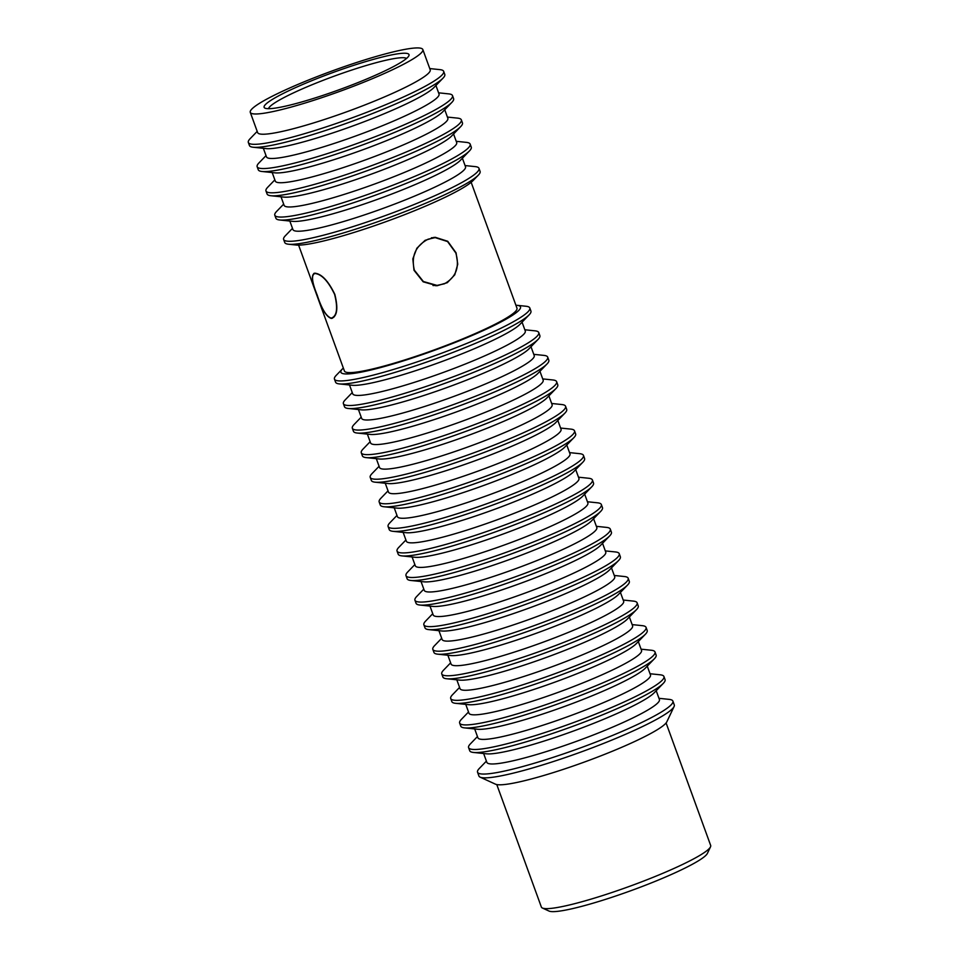 <?xml version="1.0" encoding="UTF-8"?>
<svg xmlns="http://www.w3.org/2000/svg" width="959" height="959" viewBox="0 0 959 959"><rect width="100%" height="100%" fill="white"/><g stroke="black" fill="none" stroke-linecap="round" stroke-linejoin="round"><path stroke-width="1.44" d="M435.17 237.616L431.418 237.772M428.098 239.199C415.619 245.756 411.027 256.077 414.336 270.15L423.375 281.526L437.028 285.398L444.341 283.816C456.076 277.283 459.888 266.998 455.801 252.96L447.565 241.548L435.17 237.628L428.098 239.199M435.686 285.758L438.527 285.291M436.249 237.604L433.804 237.376M414 270.27L412.826 258.882L416.865 248.237L425.077 240.337L435.158 237.281L447.709 241.26L456.064 252.828L457.743 264.204L454.782 274.813L447.314 282.677L437.04 285.746L423.171 281.814L414 270.27M317.117 294.988C311.687 281.622 310.944 274.346 314.9 273.183C321.685 273.938 328.326 280.975 334.811 294.305C338.323 308.462 337.184 316.506 331.37 318.448C326.444 316.926 321.685 309.11 317.117 294.988M313.893 273.387L314.9 273.183M471.157 182.318L516.973 308.187A91.824 10.909 160 0 1 449.591 344.137A91.824 10.909 160 0 1 351.078 372.595A91.824 10.909 160 0 1 344.413 370.989L298.597 245.12M433.012 285.542L437.028 285.398M315.02 273.507C311.1 274.658 311.819 281.838 317.165 295.012C321.685 308.93 326.384 316.626 331.251 318.124C336.969 316.218 338.083 308.295 334.595 294.341C328.218 281.191 321.697 274.25 315.02 273.507L314.025 273.723L315.283 273.195M515.894 305.238A95.54 11.352 160 0 1 516.997 305.31A95.54 11.352 160 0 1 460.68 340.229A95.54 11.352 160 0 1 347.853 373.938A95.54 11.352 160 0 1 342.543 368.807A95.54 11.352 160 0 1 343.334 368.04M342.543 368.807L336.237 375.341A103.944 12.347 -20 0 0 334.451 379.105A103.944 12.347 -20 0 0 342.003 380.915A103.944 12.347 -20 0 0 453.523 348.692A103.944 12.347 -20 0 0 529.812 307.995A103.944 12.347 -20 0 0 526.035 306.257L516.997 305.31M334.451 379.105L335.578 382.173A103.944 12.347 -20 0 0 339.354 383.912A103.944 12.347 -20 0 0 343.13 383.984A103.944 12.347 -20 0 0 443.118 356.149A103.944 12.347 -20 0 0 529.152 314.828A103.944 12.347 -20 0 0 530.926 311.064L529.812 307.995M339.354 383.912L352.385 385.278A91.824 10.909 -20 0 0 355.717 385.338A91.824 10.909 -20 0 0 444.041 360.752A91.824 10.909 -20 0 0 520.042 324.25L529.152 314.828M522.056 322.164L525.28 330.999A91.824 10.909 160 0 1 457.899 366.949A91.824 10.909 160 0 1 359.385 395.408A91.824 10.909 160 0 1 352.708 393.801L349.496 384.967M352.265 392.579L345.18 399.915A103.944 12.347 -20 0 0 343.394 403.667A103.944 12.347 -20 0 0 350.946 405.489A103.944 12.347 -20 0 0 462.466 373.267A103.944 12.347 -20 0 0 538.754 332.569A103.944 12.347 -20 0 0 534.978 330.831L524.825 329.764M343.394 403.667L344.509 406.736A103.944 12.347 -20 0 0 348.297 408.474A103.944 12.347 -20 0 0 352.073 408.558A103.944 12.347 -20 0 0 452.061 380.711A103.944 12.347 -20 0 0 538.095 339.39A103.944 12.347 -20 0 0 539.869 335.638L538.754 332.569M348.297 408.474L361.327 409.841A91.824 10.909 -20 0 0 364.66 409.913A91.824 10.909 -20 0 0 452.984 385.326A91.824 10.909 -20 0 0 528.984 348.824L538.095 339.39M530.998 346.726L534.223 355.561A91.824 10.909 160 0 1 466.841 391.512A91.824 10.909 160 0 1 368.328 419.982A91.824 10.909 160 0 1 361.651 418.376L358.438 409.541M361.207 417.141L354.123 424.477A103.944 12.347 -20 0 0 352.337 428.241A103.944 12.347 -20 0 0 359.889 430.052A103.944 12.347 -20 0 0 471.408 397.829A103.944 12.347 -20 0 0 547.697 357.132A103.944 12.347 -20 0 0 543.921 355.393L533.767 354.339M352.337 428.241L353.451 431.31A103.944 12.347 -20 0 0 357.239 433.048A103.944 12.347 -20 0 0 361.016 433.132A103.944 12.347 -20 0 0 461.003 405.285A103.944 12.347 -20 0 0 547.038 363.964A103.944 12.347 -20 0 0 548.812 360.212L547.697 357.132M357.239 433.048L370.27 434.415A91.824 10.909 -20 0 0 373.602 434.487A91.824 10.909 -20 0 0 461.926 409.889A91.824 10.909 -20 0 0 537.927 373.387L547.038 363.964M539.941 371.301L543.166 380.136A91.824 10.909 160 0 1 475.784 416.086A91.824 10.909 160 0 1 377.271 444.544A91.824 10.909 160 0 1 370.594 442.95L367.381 434.115M370.15 441.715L363.065 449.052A103.944 12.347 -20 0 0 361.279 452.804A103.944 12.347 -20 0 0 368.831 454.626A103.944 12.347 -20 0 0 480.351 422.404A103.944 12.347 -20 0 0 556.64 381.706A103.944 12.347 -20 0 0 552.863 379.968L542.71 378.901M361.279 452.804L362.394 455.885A103.944 12.347 -20 0 0 366.182 457.611A103.944 12.347 -20 0 0 369.958 457.695A103.944 12.347 -20 0 0 469.946 429.86A103.944 12.347 -20 0 0 555.98 388.539A103.944 12.347 -20 0 0 557.754 384.775L556.64 381.706M366.182 457.611L379.213 458.977A91.824 10.909 -20 0 0 382.545 459.049A91.824 10.909 -20 0 0 470.869 434.463A91.824 10.909 -20 0 0 546.87 397.961L555.98 388.539M548.884 395.875L552.108 404.71A91.824 10.909 160 0 1 484.727 440.661A91.824 10.909 160 0 1 386.213 469.119A91.824 10.909 160 0 1 379.536 467.512L376.324 458.678M379.093 466.278L372.008 473.614A103.944 12.347 -20 0 0 370.222 477.378A103.944 12.347 -20 0 0 377.774 479.2A103.944 12.347 -20 0 0 489.294 446.978A103.944 12.347 -20 0 0 565.582 406.28A103.944 12.347 -20 0 0 561.806 404.542L551.653 403.475M370.222 477.378L371.337 480.447A103.944 12.347 -20 0 0 375.125 482.185A103.944 12.347 -20 0 0 378.901 482.269A103.944 12.347 -20 0 0 478.889 454.422A103.944 12.347 -20 0 0 564.923 413.101A103.944 12.347 -20 0 0 566.697 409.349L565.582 406.28M375.125 482.185L388.155 483.552A91.824 10.909 -20 0 0 391.488 483.624A91.824 10.909 -20 0 0 479.812 459.025A91.824 10.909 -20 0 0 555.812 422.535L564.923 413.101M557.826 420.438L561.051 429.272A91.824 10.909 160 0 1 493.669 465.223A91.824 10.909 160 0 1 395.156 493.693A91.824 10.909 160 0 1 388.479 492.087L385.266 483.252M388.035 490.852L380.951 498.189A103.944 12.347 -20 0 0 379.165 501.953A103.944 12.347 -20 0 0 386.717 503.763A103.944 12.347 -20 0 0 498.236 471.54A103.944 12.347 -20 0 0 574.525 430.843A103.944 12.347 -20 0 0 570.749 429.105L560.595 428.05M379.165 501.953L380.279 505.021A103.944 12.347 -20 0 0 384.068 506.76A103.944 12.347 -20 0 0 387.844 506.832A103.944 12.347 -20 0 0 487.831 478.997A103.944 12.347 -20 0 0 573.866 437.676A103.944 12.347 -20 0 0 575.64 433.912L574.525 430.843M384.068 506.76L397.098 508.126A91.824 10.909 -20 0 0 400.43 508.198A91.824 10.909 -20 0 0 488.754 483.6A91.824 10.909 -20 0 0 564.755 447.098L573.866 437.676M566.769 445.012L569.994 453.847A91.824 10.909 160 0 1 502.612 489.797A91.824 10.909 160 0 1 404.099 518.256A91.824 10.909 160 0 1 397.422 516.649L394.209 507.814M396.978 515.427L389.893 522.763A103.944 12.347 -20 0 0 388.107 526.515A103.944 12.347 -20 0 0 395.659 528.337A103.944 12.347 -20 0 0 507.179 496.115A103.944 12.347 -20 0 0 583.468 455.417A103.944 12.347 -20 0 0 579.692 453.679L569.538 452.612M388.107 526.515L389.222 529.584A103.944 12.347 -20 0 0 393.01 531.322A103.944 12.347 -20 0 0 396.786 531.406A103.944 12.347 -20 0 0 496.774 503.559A103.944 12.347 -20 0 0 582.808 462.25A103.944 12.347 -20 0 0 584.582 458.486L583.468 455.417M393.01 531.322L406.041 532.689A91.824 10.909 -20 0 0 409.373 532.76A91.824 10.909 -20 0 0 497.697 508.174A91.824 10.909 -20 0 0 573.698 471.672L582.808 462.25M575.712 469.586L578.936 478.421A91.824 10.909 160 0 1 511.555 514.36A91.824 10.909 160 0 1 413.041 542.83A91.824 10.909 160 0 1 406.364 541.224L403.152 532.389M405.921 539.989L398.836 547.325A103.944 12.347 -20 0 0 397.05 551.089A103.944 12.347 -20 0 0 404.602 552.899A103.944 12.347 -20 0 0 516.122 520.677A103.944 12.347 -20 0 0 592.41 479.979A103.944 12.347 -20 0 0 588.634 478.253L578.481 477.186M397.05 551.089L398.165 554.158A103.944 12.347 -20 0 0 401.953 555.896A103.944 12.347 -20 0 0 405.729 555.98A103.944 12.347 -20 0 0 505.717 528.133A103.944 12.347 -20 0 0 591.751 486.812A103.944 12.347 -20 0 0 593.525 483.06L592.41 479.979M401.953 555.896L414.983 557.263A91.824 10.909 -20 0 0 418.316 557.335A91.824 10.909 -20 0 0 506.64 532.736A91.824 10.909 -20 0 0 582.64 496.235L591.751 486.812M584.654 494.149L587.879 502.984A91.824 10.909 160 0 1 520.497 538.934A91.824 10.909 160 0 1 421.984 567.392A91.824 10.909 160 0 1 415.307 565.798L412.094 556.963M414.863 564.563L407.779 571.9A103.944 12.347 -20 0 0 405.993 575.652A103.944 12.347 -20 0 0 413.545 577.474A103.944 12.347 -20 0 0 525.064 545.251A103.944 12.347 -20 0 0 601.353 504.554A103.944 12.347 -20 0 0 597.577 502.816L587.423 501.749M405.993 575.652L407.107 578.733A103.944 12.347 -20 0 0 410.896 580.471A103.944 12.347 -20 0 0 414.672 580.543A103.944 12.347 -20 0 0 514.659 552.708A103.944 12.347 -20 0 0 600.694 511.387A103.944 12.347 -20 0 0 602.468 507.623L601.353 504.554M410.896 580.471L423.926 581.825A91.824 10.909 -20 0 0 427.258 581.897A91.824 10.909 -20 0 0 515.582 557.311A91.824 10.909 -20 0 0 591.583 520.809L600.694 511.387M593.597 518.723L596.822 527.558A91.824 10.909 160 0 1 529.44 563.508A91.824 10.909 160 0 1 430.927 591.967A91.824 10.909 160 0 1 424.25 590.36L421.037 581.526M423.806 589.126L416.721 596.462A103.944 12.347 -20 0 0 414.935 600.226A103.944 12.347 -20 0 0 422.487 602.048A103.944 12.347 -20 0 0 534.007 569.826A103.944 12.347 -20 0 0 610.296 529.128A103.944 12.347 -20 0 0 606.52 527.39L596.366 526.323M414.935 600.226L416.05 603.295A103.944 12.347 -20 0 0 419.838 605.033A103.944 12.347 -20 0 0 423.614 605.117A103.944 12.347 -20 0 0 523.602 577.27A103.944 12.347 -20 0 0 609.636 535.949A103.944 12.347 -20 0 0 611.41 532.197L610.296 529.128M419.838 605.033L432.869 606.4A91.824 10.909 -20 0 0 436.201 606.472A91.824 10.909 -20 0 0 524.525 581.873A91.824 10.909 -20 0 0 600.526 545.383L609.636 535.949M602.54 543.285L605.764 552.12A91.824 10.909 160 0 1 538.383 588.071A91.824 10.909 160 0 1 439.869 616.541A91.824 10.909 160 0 1 433.192 614.935L429.98 606.1M432.749 613.7L425.664 621.036A103.944 12.347 -20 0 0 423.878 624.8A103.944 12.347 -20 0 0 431.43 626.611A103.944 12.347 -20 0 0 542.95 594.388A103.944 12.347 -20 0 0 619.238 553.691A103.944 12.347 -20 0 0 615.462 551.952L605.309 550.898M423.878 624.8L424.993 627.869A103.944 12.347 -20 0 0 428.781 629.607A103.944 12.347 -20 0 0 432.557 629.679A103.944 12.347 -20 0 0 532.545 601.844A103.944 12.347 -20 0 0 618.579 560.524A103.944 12.347 -20 0 0 620.353 556.759L619.238 553.691M428.781 629.607L441.811 630.974A91.824 10.909 -20 0 0 445.144 631.046A91.824 10.909 -20 0 0 533.468 606.448A91.824 10.909 -20 0 0 609.468 569.946L618.579 560.524M611.482 567.86L614.707 576.695A91.824 10.909 160 0 1 547.325 612.645A91.824 10.909 160 0 1 448.812 641.103A91.824 10.909 160 0 1 442.135 639.497L438.922 630.662M441.691 638.274L434.607 645.611A103.944 12.347 -20 0 0 432.821 649.363A103.944 12.347 -20 0 0 440.373 651.185A103.944 12.347 -20 0 0 551.893 618.963A103.944 12.347 -20 0 0 628.181 578.265A103.944 12.347 -20 0 0 624.405 576.527L614.251 575.46M432.821 649.363L433.936 652.432A103.944 12.347 -20 0 0 437.724 654.17A103.944 12.347 -20 0 0 441.5 654.254A103.944 12.347 -20 0 0 541.487 626.407A103.944 12.347 -20 0 0 627.522 585.098A103.944 12.347 -20 0 0 629.296 581.334L628.181 578.265M437.724 654.17L450.754 655.536A91.824 10.909 -20 0 0 454.087 655.608A91.824 10.909 -20 0 0 542.41 631.022A91.824 10.909 -20 0 0 618.411 594.52L627.522 585.098M620.425 592.434L623.65 601.269A91.824 10.909 160 0 1 556.268 637.22A91.824 10.909 160 0 1 457.755 665.678A91.824 10.909 160 0 1 451.078 664.072L447.865 655.237M450.634 662.837L443.549 670.173A103.944 12.347 -20 0 0 441.763 673.937A103.944 12.347 -20 0 0 449.315 675.747A103.944 12.347 -20 0 0 560.835 643.525A103.944 12.347 -20 0 0 637.124 602.827A103.944 12.347 -20 0 0 633.348 601.101L623.194 600.034M441.763 673.937L442.878 677.006A103.944 12.347 -20 0 0 446.666 678.744A103.944 12.347 -20 0 0 450.442 678.828A103.944 12.347 -20 0 0 550.43 650.981A103.944 12.347 -20 0 0 636.464 609.66A103.944 12.347 -20 0 0 638.238 605.908L637.124 602.827M446.666 678.744L459.697 680.111A91.824 10.909 -20 0 0 463.029 680.183A91.824 10.909 -20 0 0 551.353 655.584A91.824 10.909 -20 0 0 627.354 619.082L636.464 609.66M629.368 616.997L632.592 625.831A91.824 10.909 160 0 1 565.211 661.782A91.824 10.909 160 0 1 466.697 690.252A91.824 10.909 160 0 1 460.02 688.646L456.808 679.811M459.577 687.411L452.492 694.748A103.944 12.347 -20 0 0 450.706 698.5A103.944 12.347 -20 0 0 458.258 700.322A103.944 12.347 -20 0 0 569.778 668.099A103.944 12.347 -20 0 0 646.066 627.402A103.944 12.347 -20 0 0 642.29 625.664L632.137 624.597M450.706 698.5L451.821 701.58A103.944 12.347 -20 0 0 455.609 703.319A103.944 12.347 -20 0 0 459.385 703.391A103.944 12.347 -20 0 0 559.373 675.556A103.944 12.347 -20 0 0 645.407 634.235A103.944 12.347 -20 0 0 647.181 630.471L646.066 627.402M455.609 703.319L468.639 704.685A91.824 10.909 -20 0 0 471.972 704.745A91.824 10.909 -20 0 0 560.296 680.159A91.824 10.909 -20 0 0 636.296 643.657L645.407 634.235M638.31 641.571L641.535 650.406A91.824 10.909 160 0 1 574.153 686.356A91.824 10.909 160 0 1 475.64 714.815A91.824 10.909 160 0 1 468.963 713.208L465.75 704.374M468.519 711.986L461.435 719.322A103.944 12.347 -20 0 0 459.649 723.074A103.944 12.347 -20 0 0 467.201 724.896A103.944 12.347 -20 0 0 578.721 692.674A103.944 12.347 -20 0 0 655.009 651.976A103.944 12.347 -20 0 0 651.233 650.238L641.08 649.171M459.649 723.074L460.764 726.143A103.944 12.347 -20 0 0 464.552 727.881A103.944 12.347 -20 0 0 468.328 727.965A103.944 12.347 -20 0 0 568.315 700.118A103.944 12.347 -20 0 0 654.35 658.797A103.944 12.347 -20 0 0 656.124 655.045L655.009 651.976M464.552 727.881L477.582 729.248A91.824 10.909 -20 0 0 480.915 729.319A91.824 10.909 -20 0 0 569.238 704.721A91.824 10.909 -20 0 0 645.239 668.231L654.35 658.797M647.253 666.133L650.478 674.968A91.824 10.909 160 0 1 583.096 710.919A91.824 10.909 160 0 1 484.583 739.389A91.824 10.909 160 0 1 477.906 737.783L474.693 728.948M477.462 736.548L470.378 743.884A103.944 12.347 -20 0 0 468.591 747.648A103.944 12.347 -20 0 0 476.143 749.459A103.944 12.347 -20 0 0 587.663 717.236A103.944 12.347 -20 0 0 663.952 676.539A103.944 12.347 -20 0 0 660.176 674.8L650.022 673.745M468.591 747.648L469.706 750.717A103.944 12.347 -20 0 0 473.494 752.455A103.944 12.347 -20 0 0 477.27 752.527A103.944 12.347 -20 0 0 577.258 724.692A103.944 12.347 -20 0 0 663.292 683.371A103.944 12.347 -20 0 0 665.066 679.607L663.952 676.539M473.494 752.455L486.525 753.822A91.824 10.909 -20 0 0 489.857 753.894A91.824 10.909 -20 0 0 578.181 729.296A91.824 10.909 -20 0 0 654.182 692.794L663.292 683.371M656.196 690.708L659.42 699.543A91.824 10.909 160 0 1 592.039 735.493A91.824 10.909 160 0 1 493.525 763.951A91.824 10.909 160 0 1 486.848 762.345L483.636 753.51M486.405 761.122L479.32 768.459A103.944 12.347 -20 0 0 477.534 772.211A103.944 12.347 -20 0 0 485.086 774.033A103.944 12.347 -20 0 0 613.113 735.193A103.944 12.347 -20 0 0 672.894 701.113A103.944 12.347 -20 0 0 669.118 699.375L658.965 698.308M477.534 772.211L478.925 776.011A103.944 12.347 -20 0 0 480.123 777.15A103.944 12.347 -20 0 0 614.491 738.993A103.944 12.347 -20 0 0 674.081 706.555A103.944 12.347 -20 0 0 674.273 704.913L672.894 701.113M480.123 777.15L495.503 784.186A91.824 10.909 -20 0 0 614.192 750.477A91.824 10.909 -20 0 0 666.829 721.827L674.081 706.555M666.085 722.942L710.667 845.43A90.086 10.705 160 0 1 710.499 846.857A90.086 10.705 160 0 1 658.857 874.968A90.086 10.705 160 0 1 542.41 908.029A90.086 10.705 160 0 1 541.367 907.058L496.786 784.57M710.499 846.857L707.394 853.402A84.883 10.081 160 0 1 658.737 879.894A84.883 10.081 160 0 1 548.992 911.05L542.41 908.029M288.515 244.221L296.115 245.024A96.871 11.508 -20 0 0 299.628 245.096A96.871 11.508 -20 0 0 392.818 219.155A96.871 11.508 -20 0 0 473.003 180.64L478.313 175.149A103.944 12.347 160 0 1 392.279 216.47A103.944 12.347 160 0 1 292.291 244.305A103.944 12.347 160 0 1 288.515 244.221A103.944 12.347 160 0 1 284.727 242.495L283.624 239.462A103.944 12.347 160 0 1 285.41 235.698L292.495 228.362M465.055 165.559L475.208 166.614A103.944 12.347 160 0 1 478.985 168.352A103.944 12.347 160 0 1 402.708 209.05A103.944 12.347 160 0 1 291.188 241.272A103.944 12.347 160 0 1 283.624 239.462M462.394 158.235L465.511 166.782A91.824 10.909 160 0 1 398.129 202.733A91.824 10.909 160 0 1 299.616 231.203A91.824 10.909 160 0 1 292.951 229.597L289.834 221.049M279.692 219.983L292.723 221.349A91.824 10.909 -20 0 0 296.055 221.421A91.824 10.909 -20 0 0 384.379 196.823A91.824 10.909 -20 0 0 460.38 160.321L469.478 150.899A103.944 12.347 160 0 1 383.456 192.22A103.944 12.347 160 0 1 283.456 220.067A103.944 12.347 160 0 1 279.692 219.983A103.944 12.347 160 0 1 275.904 218.244L274.801 215.212A103.944 12.347 160 0 1 276.588 211.459L283.672 204.123M456.232 141.309L466.386 142.376A103.944 12.347 160 0 1 470.162 144.114A103.944 12.347 160 0 1 393.873 184.811A103.944 12.347 160 0 1 282.354 217.034A103.944 12.347 160 0 1 274.801 215.212M453.571 133.984L456.688 142.543A91.824 10.909 160 0 1 389.306 178.494A91.824 10.909 160 0 1 290.793 206.952A91.824 10.909 160 0 1 284.116 205.346L281.011 196.799M270.858 195.732L283.9 197.098A91.824 10.909 -20 0 0 287.232 197.17A91.824 10.909 -20 0 0 375.556 172.584A91.824 10.909 -20 0 0 451.557 136.082L460.656 126.648A103.944 12.347 160 0 1 374.621 167.969A103.944 12.347 160 0 1 274.634 195.816A103.944 12.347 160 0 1 270.858 195.732A103.944 12.347 160 0 1 267.082 193.994L265.979 190.973A103.944 12.347 160 0 1 267.753 187.209L274.849 179.872M447.409 117.07L457.551 118.125A103.944 12.347 160 0 1 461.339 119.863A103.944 12.347 160 0 1 385.05 160.561A103.944 12.347 160 0 1 273.531 192.783A103.944 12.347 160 0 1 265.979 190.973M444.748 109.746L447.853 118.293A91.824 10.909 160 0 1 380.483 154.243A91.824 10.909 160 0 1 281.97 182.713A91.824 10.909 160 0 1 275.293 181.107L272.188 172.548M262.035 171.493L275.077 172.86A91.824 10.909 -20 0 0 278.41 172.92A91.824 10.909 -20 0 0 366.734 148.333A91.824 10.909 -20 0 0 442.722 111.831L451.833 102.409A103.944 12.347 160 0 1 365.799 143.73A103.944 12.347 160 0 1 265.811 171.565A103.944 12.347 160 0 1 262.035 171.493A103.944 12.347 160 0 1 258.259 169.755L257.156 166.722A103.944 12.347 160 0 1 258.93 162.958L266.027 155.622M438.587 92.819L448.728 93.886A103.944 12.347 160 0 1 452.504 95.612A103.944 12.347 160 0 1 376.228 136.31A103.944 12.347 160 0 1 264.708 168.532A103.944 12.347 160 0 1 257.156 166.722M435.925 85.495L439.03 94.054A91.824 10.909 160 0 1 371.648 130.004A91.824 10.909 160 0 1 273.147 158.463A91.824 10.909 160 0 1 266.47 156.856L263.353 148.309M253.212 147.242L266.242 148.609A91.824 10.909 -20 0 0 269.587 148.681A91.824 10.909 -20 0 0 357.911 124.083A91.824 10.909 -20 0 0 433.9 87.581L443.01 78.159A103.944 12.347 160 0 1 356.976 119.479A103.944 12.347 160 0 1 256.988 147.326A103.944 12.347 160 0 1 253.212 147.242A103.944 12.347 160 0 1 249.436 145.504L248.333 142.471A103.944 12.347 160 0 1 250.107 138.719L257.192 131.383M429.764 68.569L439.905 69.635A103.944 12.347 160 0 1 443.681 71.374A103.944 12.347 160 0 1 367.405 112.071A103.944 12.347 160 0 1 255.885 144.294A103.944 12.347 160 0 1 248.333 142.471M422.835 49.556L430.207 69.803A91.824 10.909 160 0 1 362.826 105.754A91.824 10.909 160 0 1 264.312 134.212A91.824 10.909 160 0 1 257.647 132.606L250.275 112.359A91.824 10.909 -20 0 0 256.952 113.965A91.824 10.909 -20 0 0 370.03 79.657A91.824 10.909 -20 0 0 422.835 49.556A91.824 10.909 -20 0 0 416.17 47.95A91.824 10.909 -20 0 0 317.657 76.408A91.824 10.909 -20 0 0 250.275 112.359M364.66 79.861A77.092 9.158 -20 0 0 408.858 55.814A77.092 9.158 -20 0 0 308.45 82.054A77.092 9.158 -20 0 0 265.008 108.163A77.092 9.158 -20 0 0 364.66 79.861M406.508 58.463A73.627 8.751 -20 0 0 310.884 85.231A73.627 8.751 -20 0 0 268.52 108.691M443.681 71.374L444.784 74.406A103.944 12.347 160 0 1 443.01 78.159M452.504 95.612L453.607 98.645A103.944 12.347 160 0 1 451.833 102.409M461.339 119.863L462.442 122.896A103.944 12.347 160 0 1 460.656 126.648M470.162 144.114L471.265 147.147A103.944 12.347 160 0 1 469.478 150.899M478.985 168.352L480.087 171.385A103.944 12.347 160 0 1 478.313 175.149M332.473 318.196L331.37 318.448M331.251 318.124L332.329 317.873M333.828 317.261L332.341 317.885"/></g></svg>
